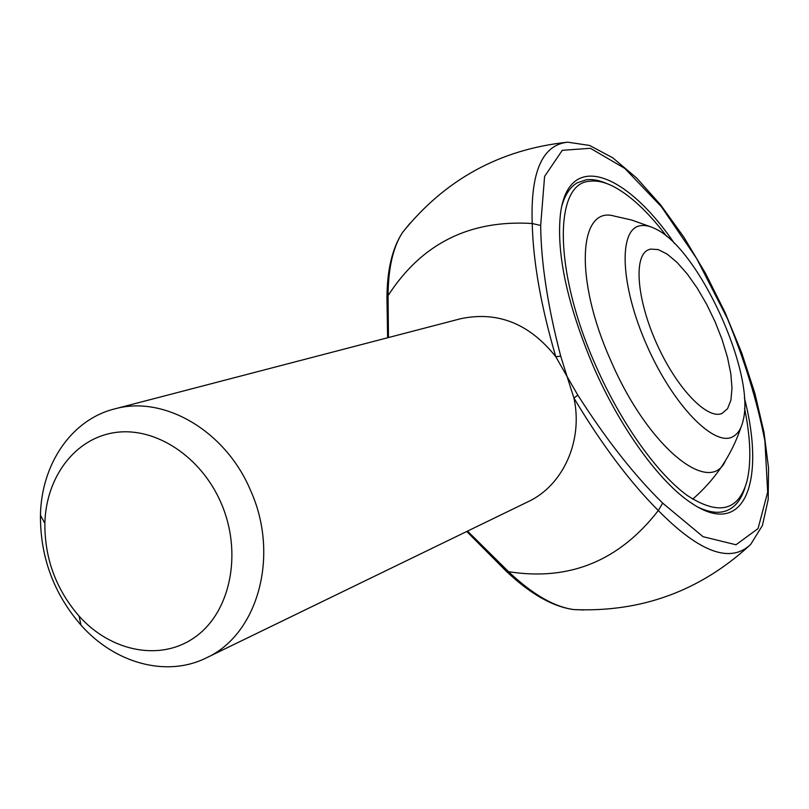 <?xml version="1.0" encoding="UTF-8"?>
<svg xmlns="http://www.w3.org/2000/svg" width="809" height="809" viewBox="0 0 809 809"><rect width="100%" height="100%" fill="white"/><g stroke="black" fill="none" stroke-linecap="round" stroke-linejoin="round"><path stroke-width="1.21" d="M733.075 436.587C738.03 433.836 741.408 428.355 743.208 420.144C755.394 373.273 699.461 250.305 656.433 229.352C650.294 226.055 644.854 224.862 640.101 225.772C618.288 229.078 620.159 285.193 646.745 345.21C673.037 405.339 714.6 447.701 733.075 436.587M650.396 249.101L658.132 249.566L667.152 254.087L676.991 262.349L687.175 273.877L697.227 288.105L706.672 304.326L715.116 321.8L722.154 339.74L727.473 357.335L730.82 373.768L732.003 388.269L730.921 400.111L727.574 408.656L722.083 413.399C707.511 420.104 677.163 388.866 657.211 344.745C637.067 300.726 633.326 256.989 647.797 250.072L650.396 249.101M586.201 179.79L577.171 182.844C570.193 186.919 565.097 194.605 561.881 205.921C565.097 194.605 570.193 186.919 577.171 182.844L586.201 179.79C592.592 178.981 599.641 180.316 607.367 183.795C599.641 180.316 592.592 178.981 586.201 179.79M698.248 507.243C709.18 512.441 718.544 513.624 726.33 510.792C735.037 507.455 741.246 499.75 744.947 487.696C741.246 499.75 735.037 507.455 726.33 510.792C718.544 513.624 709.18 512.441 698.248 507.243M744.361 397.806C765.931 481.254 744.816 539.431 691.331 503.026C659.861 482.488 620.392 428.446 593.563 366.861C567.514 305.195 556.44 254.572 560.334 215.002C567.766 149.635 625.721 171.801 674.484 243.509M540.675 225.458C541.069 262.945 547.764 306.52 560.728 356.182L567.028 376.428L577.798 395.085C606.012 439.287 634.296 475.308 662.682 503.127L703.041 536.691L735.988 544.76L758.043 528.58L767.67 492.196L764.92 441.117C757.345 401.78 744.836 360.925 727.412 318.584L696.711 258.607L661.469 206.811L624.831 168.434L590.428 148.3L562.306 150.312L544.588 176.423L540.675 225.458L532.221 223.517C469.614 219.593 421.56 243.64 388.067 295.659L388.462 337.545M467.531 531.098L508.537 571.68C569.273 581.317 619.198 560.94 658.304 510.55C629.806 481.931 601.684 444.454 573.955 398.129L567.028 376.428L555.783 356.708C529.45 323.62 497.768 310.959 460.705 318.716L114.403 408.98C71.253 419.79 41.34 464.326 40.45 515.282C40.217 556.966 53.718 593.563 80.961 625.104C114.736 663.279 166.401 677.72 206.234 657.929C257.747 634.873 280.066 555.611 250.618 490.567C225.61 430.671 163.711 394.843 114.403 408.98M206.234 657.929L528.196 501.661C563.034 485.471 583.309 440.865 573.955 398.129L577.798 395.085M560.728 356.182L555.783 356.708C540.988 306.237 533.141 261.843 532.221 223.517C530.441 171.963 542.283 144.841 567.746 142.182C500.043 149.341 444.92 179.507 402.386 232.679C393.012 247.281 388.239 268.275 388.067 295.659L386.955 298.794M221.1 503.006C201.107 456.509 155.459 426.727 115.394 432.491C75.227 438.043 45.992 476.926 44.859 523.322C44.647 558.544 56.064 589.488 79.1 616.134C111.672 652.529 162.417 661.964 196.688 635.925C231.111 610.229 242.397 551.849 221.1 503.006M567.746 142.182L589.599 145.448L612.777 157.826L636.663 178.02L660.599 204.849L683.817 237.077L705.549 273.412L725.066 312.486L741.711 352.906L754.858 393.265L763.959 432.107L768.55 467.996L768.186 499.537L762.432 525.456L750.691 544.406C730.426 563.731 699.633 552.446 658.304 510.55L662.682 503.127M466.742 531.493L506.11 571.073C530.178 593.897 552.739 606.74 573.803 609.571C554.185 606.922 532.433 594.291 508.537 571.68L505.483 570.466M666.717 236.4C648.08 211.837 630.11 195.09 612.838 186.181C604.404 182.015 596.749 180.356 589.872 181.236C553.75 182.622 553.255 270.752 595.94 366.002C621.231 423.552 657.464 474.114 687.529 495.644C718.776 515.829 738.597 510.995 746.98 481.143C751.45 462.333 750.641 438.063 744.563 408.323M651.103 226.945L631.647 220.028L614.314 216.094C578.718 205.476 573.894 278.559 610.825 360.632C647.787 446.922 709.918 496.797 725.521 460.594L723.398 463.972M749.518 545.529C699.775 591.106 641.203 612.453 573.803 609.571L583.886 609.976M410.001 223.294L402.386 232.679C392.254 248.343 387.117 270.054 386.955 297.803L387.622 337.768M692.706 499.143C715.429 479.403 731.589 455.285 741.186 426.758M79.1 616.134L80.961 625.104M44.859 523.322L40.45 515.282"/></g></svg>

